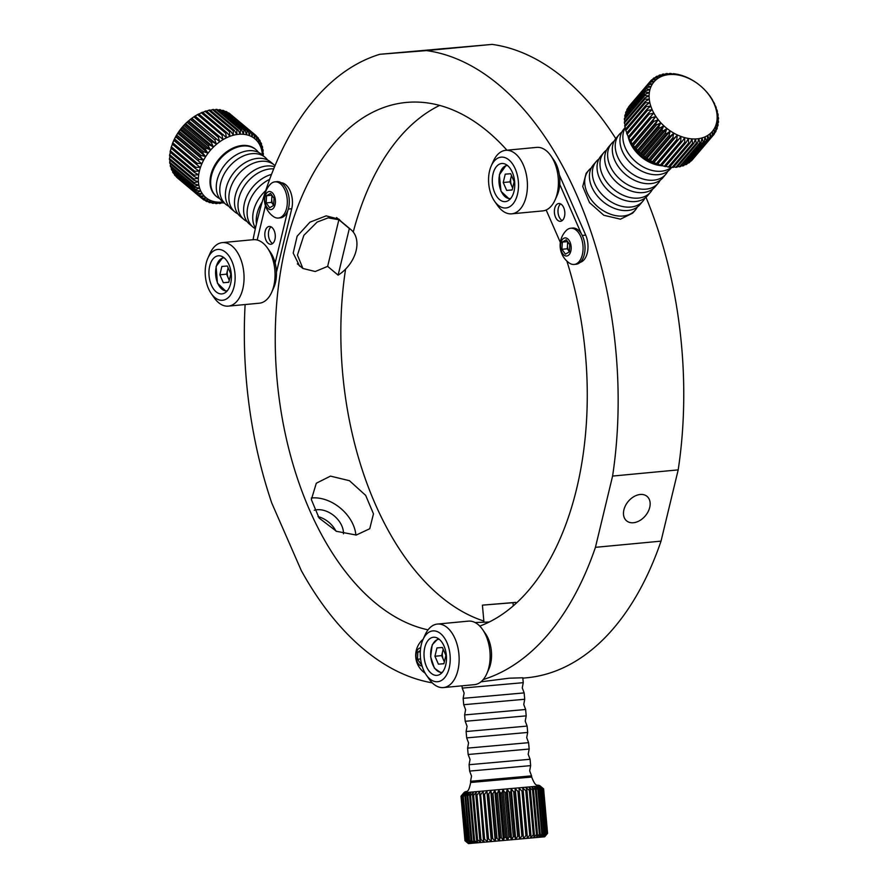 <?xml version="1.0" encoding="UTF-8"?>
<svg xmlns="http://www.w3.org/2000/svg" width="888" height="888" viewBox="0 0 888 888"><rect width="100%" height="100%" fill="white"/><g stroke="black" fill="none" stroke-linecap="round" stroke-linejoin="round"><path stroke-width="1.33" d="M343.467 533.81A21.057 14.896 40.4 0 0 317.027 509.745A21.057 14.896 40.4 0 0 314.241 510.278M335.875 531.035A21.057 14.896 40.4 0 0 318.026 516.638M356.255 535.042L369.741 528.737L373.471 513.83L365.678 495.393L349.461 480.708L330.48 476.112L316.306 483.227L311.355 499.578L319.092 518.026L336.519 531.335L356.255 535.042M355.866 535.076A35.087 24.831 40.4 0 0 311.877 497.957A35.087 24.831 40.4 0 0 311.288 498.024M640.215 494.483A15.951 11.178 -50.1 0 1 647.052 496.381A15.951 11.178 -50.1 0 1 648.085 511.732A15.951 11.178 -50.1 0 1 633.41 522.732A15.951 11.178 -50.1 0 1 626.573 520.834A15.951 11.178 -50.1 0 1 625.54 505.483A15.951 11.178 -50.1 0 1 640.215 494.483M444.5 48.54L425.485 50.283L444.5 48.54M637.262 207.126A30.625 21.678 -139.6 0 1 635.242 210.167L632.744 213.087L620.479 219.181L603.818 215.273L589.51 202.608L582.728 186.536L586.135 173.349M341.014 221.334L338.983 219.214L326.174 215.851L309.945 222.178L297.125 236.23L293.195 253.069L299.656 266.167M480.985 681.795L509.324 678.188L522.81 677.788L523.243 682.672L522.266 687.911L524.153 692.895L463.148 698.334L464.124 693.095L462.237 688.111L523.243 682.672M479.786 626.107A265.734 154.69 -95.4 0 0 566.855 261.05M506.948 150.194A265.734 154.69 -95.4 0 0 407.625 102.331A265.734 154.69 -95.4 0 0 406.282 102.442A265.734 154.69 -95.4 0 0 275.613 357.531A265.734 154.69 -95.4 0 0 428.049 629.847M483.239 679.542A318.37 185.326 -95.4 0 0 595.437 547.33L661.027 541.136L678.188 469.885A318.37 185.326 -95.4 0 0 645.987 197.291M522.832 678.143L526.751 677.777A318.37 185.326 -95.4 0 0 661.027 541.136M245.121 304.54A318.37 185.326 -95.4 0 0 271.784 503.085L301.332 570.64A318.37 185.326 -95.4 0 0 432.267 682.839M595.437 547.33L612.587 476.068A318.37 185.326 -95.4 0 0 426.529 50.594L379.831 54.29A318.37 185.326 -95.4 0 0 253.058 239.704M615.761 138.595A318.37 185.326 -95.4 0 0 492.119 44.4L379.831 54.29M439.649 105.417A265.734 154.69 -95.4 0 0 353.246 232.012M345.576 269.131A265.734 154.69 -95.4 0 0 483.838 621.034M612.587 476.068L678.188 469.885M426.529 50.594L492.119 44.4M483.949 622.177L482.417 605.139L515.75 602.375L512.986 602.708L513.275 605.838M512.986 602.708L482.417 605.139M489.233 622.011L475.08 622.544M463.714 704.706L524.719 699.267L523.754 704.506L525.629 709.49L464.624 714.929L465.601 709.69L463.714 704.706L463.148 698.334M465.201 721.3L526.207 715.861L525.23 721.1L527.117 726.084L466.111 731.523L467.077 726.284L465.201 721.3L464.624 714.929M466.677 737.895L527.683 732.445L526.706 737.684L528.593 742.668L467.588 748.118L468.564 742.879L466.677 737.895L466.111 731.523M468.154 754.489L529.17 749.039L528.194 754.278L530.081 759.262L469.075 764.712L470.041 759.473L468.154 754.489L467.588 748.118M469.641 771.084L530.647 765.634L529.67 770.873L531.557 775.857L470.551 781.307L471.528 776.068L469.641 771.084L469.075 764.712M540.126 785.947C536.996 783.593 536.241 788.722 531.668 777.044L470.662 782.483C468.22 794.793 466.566 789.876 463.902 792.751L540.148 785.958L543.6 788.844L540.326 786.124L543.523 788.877L547.496 833.355L544.832 836.607L547.574 833.333L543.6 788.844M546.398 834.753L544.688 836.796L468.42 843.6L464.968 840.703L460.994 796.225L463.891 792.762M460.994 796.225L465.001 840.714L468.353 843.445L465.245 840.714L468.908 843.434L466.011 840.681L469.907 843.367L467.743 840.559L471.339 843.267L468.931 840.481L469.574 840.425L473.171 843.134L471.062 840.314L475.402 842.956L473.604 840.115L477.999 842.745L476.534 839.882L477.555 839.793L480.93 842.512L479.798 839.604L480.93 839.515L484.16 842.235L483.383 839.304L484.604 839.204L487.656 841.946L487.235 838.982L488.533 838.871L491.364 841.624L491.319 838.627L492.674 838.505L495.26 841.291L495.56 838.261L496.969 838.139L499.289 840.936L499.944 837.872L501.376 837.75L503.396 840.57L504.395 837.484L505.838 837.351L507.536 840.203L508.868 837.084L510.3 836.951L511.677 839.837L513.308 836.685L514.729 836.552L515.75 839.46L517.671 836.285L519.047 836.163L519.713 839.105L521.889 835.897L523.221 835.775L523.532 838.749L525.929 835.519L527.195 835.408L527.139 838.416L529.748 835.164L530.924 835.053L530.513 838.094L533.288 834.831L529.315 790.342L530.391 790.242L534.365 834.731L533.599 837.795L536.507 834.52L532.534 790.043L533.499 789.943L537.473 834.431L536.374 837.528L539.371 834.243L535.397 789.754L536.241 789.676L540.215 834.154L538.794 837.284L541.846 833.987L537.873 789.51L538.594 789.432L542.557 833.921L540.836 837.084L543.911 833.777L539.937 789.299L540.514 789.232L544.477 833.721L542.479 836.907L545.532 833.61L541.558 789.121L545.954 833.555L543.7 836.774L546.686 833.477L542.712 788.988L546.964 833.432L544.488 836.674L547.374 833.377L543.523 788.877M465.245 840.714L461.272 796.225L463.847 792.962L461.027 796.225M461.272 796.225L465.445 840.703M466.011 840.681L462.038 796.192L464.402 792.94L461.471 796.225M462.038 796.192L466.355 840.659M467.243 840.603L463.27 796.114L465.401 792.884L462.382 796.17M463.27 796.114L467.743 840.559M468.931 840.481L464.968 795.992L466.833 792.784L463.769 796.081M464.968 795.992L465.601 795.948L469.574 840.425M471.062 840.314L467.088 795.826L468.664 792.651L465.601 795.948M467.088 795.826L467.865 795.77L471.839 840.259M473.604 840.115L469.63 795.626L470.895 792.473L467.865 795.77M469.63 795.626L470.54 795.559L474.514 840.037M476.534 839.882L472.56 795.393L473.493 792.263L470.54 795.559M472.56 795.393L473.582 795.315L477.555 839.793M479.798 839.604L475.835 795.126L476.423 792.018L473.582 795.315M475.835 795.126L476.956 795.026L480.93 839.515M483.383 839.304L479.653 791.752L476.956 795.026M479.42 794.827L480.63 794.716L484.604 839.204M487.235 838.982L483.15 791.452L480.63 794.716M483.272 794.494L484.559 794.383L488.533 838.871M491.319 838.627L487.346 794.15L486.868 791.141L484.559 794.383M487.346 794.15L488.7 794.027L492.674 838.505M495.56 838.261L491.597 793.772L490.753 790.797L488.7 794.027M491.597 793.772L492.995 793.65L496.969 838.139M499.944 837.872L495.97 793.395L494.783 790.453L492.995 793.65M495.97 793.395L497.402 793.262L501.376 837.75M504.395 837.484L500.421 792.995L498.89 790.087L497.402 793.262M500.421 792.995L501.864 792.873L505.838 837.351M508.868 837.084L504.895 792.596L503.03 789.721L501.864 792.873M504.895 792.596L506.338 792.473L510.3 836.951M513.308 836.685L509.335 792.196L507.17 789.343L506.338 792.473M509.335 792.196L510.755 792.074L514.729 836.552M517.671 836.285L513.697 791.796L511.244 788.977L510.755 792.074M513.697 791.796L515.073 791.674L519.047 836.163M521.889 835.897L517.926 791.419L515.207 788.611L515.073 791.674M517.926 791.419L519.247 791.286L523.221 835.775M525.929 835.519L521.966 791.042L519.025 788.267L519.247 791.286M521.966 791.042L523.221 790.919L527.195 835.408M529.748 835.164L525.774 790.686L522.632 787.922L523.221 790.919M525.774 790.686L526.95 790.575L530.924 835.053M543.911 833.777L544.477 833.721M541.846 833.987L542.557 833.921M539.371 834.243L540.215 834.154M536.507 834.52L537.473 834.431M533.288 834.831L534.365 834.731M529.315 790.342L526.007 787.612L526.95 790.575M532.534 790.043L529.093 787.312L530.391 790.242M535.397 789.754L531.868 787.046L533.499 789.943M537.873 789.51L534.287 786.801L536.241 789.676M539.937 789.299L536.33 786.59L538.594 789.432M541.558 789.121L537.973 786.424L540.514 789.232M542.712 788.988L539.194 786.28L541.98 789.077M543.401 788.899L539.982 786.18L542.99 788.955M486.868 791.141L491.364 841.624M490.753 790.797L495.26 841.291M494.783 790.453L499.289 840.936M498.89 790.087L503.396 840.57M503.03 789.721L507.536 840.203M507.17 789.343L511.677 839.837M511.244 788.977L515.75 839.46M515.207 788.611L519.713 839.105M519.025 788.267L523.532 838.749M450.061 655.133A25.519 14.852 -95.4 0 0 438.672 632.289A25.519 14.852 -95.4 0 0 422.988 639.571A25.519 14.852 -95.4 0 0 420.435 657.486A25.519 14.852 -95.4 0 0 426.34 675.047A25.519 14.852 -95.4 0 0 442.99 679.364A25.519 14.852 -95.4 0 0 450.061 655.133M422.988 639.571L425.086 634.898A31.901 18.57 84.6 0 1 437.418 624.064A31.901 18.57 84.6 0 1 458.93 654.356A31.901 18.57 84.6 0 1 443.412 687.578A31.901 18.57 84.6 0 1 429.27 679.242L426.34 675.047M482.55 629.47L485.481 633.677A25.519 14.852 84.6 0 1 491.375 651.237A25.519 14.852 84.6 0 1 488.833 669.152L486.735 673.826A31.901 18.57 -95.4 0 0 489.921 651.426A31.901 18.57 -95.4 0 0 482.55 629.47A31.901 18.57 -95.4 0 0 468.409 621.134L437.418 624.064M424.142 657.187A19.136 11.144 -95.4 0 0 437.051 675.368A19.136 11.144 -95.4 0 0 446.353 655.433A19.136 11.144 -95.4 0 0 433.455 637.251A19.136 11.144 -95.4 0 0 424.142 657.187M443.412 687.578L474.403 684.659A31.901 18.57 -95.4 0 0 486.735 673.826M434.942 656.254L436.952 647.907L442.424 647.474L445.887 655.388L443.878 663.736L438.406 664.169L434.942 656.254L441.658 655.622L443.19 649.228M443.9 663.658L438.406 664.169M441.658 655.622L444.344 661.782M443.334 649.55A8.17 4.751 -95.4 0 0 442.657 651.448A8.17 4.751 -95.4 0 0 443.389 659.584A8.17 4.751 -95.4 0 0 444.433 661.405M423.065 639.382A18.182 10.589 -95.4 0 0 421.756 640.503A21.379 21.379 0 0 0 424.819 672.96A18.182 10.589 -95.4 0 0 425.152 673.193M420.668 647.851A9.091 5.295 -95.4 0 0 417.038 650.904A9.091 5.295 -95.4 0 0 416.816 660.728A9.091 5.295 -95.4 0 0 422.066 665.978M421.478 663.813L420.979 664.113L417.46 659.251L417.871 652.047L420.379 650.56M420.302 651.814L417.871 652.047M420.59 658.952L417.46 659.251M278.366 218.048L280.331 217.871A18.182 10.589 -95.4 0 0 283.061 216.961A18.182 10.589 -95.4 0 0 288.833 196.359A18.182 10.589 -95.4 0 0 276.912 181.663L274.947 181.851A18.182 10.589 -95.4 0 0 272.216 182.762A18.182 10.589 -95.4 0 0 270.463 184.16A21.379 21.379 0 0 0 273.526 216.617A18.182 10.589 -95.4 0 0 278.366 218.048A18.182 10.589 -95.4 0 0 281.096 217.138A18.182 10.589 -95.4 0 0 286.369 194.195A18.182 10.589 -95.4 0 0 274.947 181.851M265.246 203.452A9.091 5.295 -95.4 0 0 272.316 209.168A9.091 5.295 -95.4 0 0 274.958 197.691A9.091 5.295 -95.4 0 0 267.876 191.975A9.091 5.295 -95.4 0 0 265.246 203.452M266.578 195.704L270.507 193.373L274.037 198.235L273.626 205.439L269.686 207.77L266.167 202.897L266.578 195.704L271.839 195.205M273.637 205.283L271.539 202.397L266.167 202.897M271.539 202.397L271.939 195.338M272.372 195.948A6.383 3.719 -95.4 0 0 271.739 198.79A6.383 3.719 -95.4 0 0 273.304 204.828A6.383 3.719 -95.4 0 0 273.637 205.25M569.386 251.681L567.288 248.784L567.488 245.188A6.383 3.719 -95.4 0 0 569.053 251.215A6.383 3.719 -95.4 0 0 569.386 251.637M574.114 264.446L576.079 264.258A18.182 10.589 -95.4 0 0 584.992 249.761A18.182 10.589 -95.4 0 0 572.66 228.049L570.695 228.238A18.182 10.589 -95.4 0 0 566.211 230.547A21.379 21.379 0 0 0 569.275 263.014A18.182 10.589 -95.4 0 0 571.395 264.102A18.182 10.589 -95.4 0 0 574.114 264.446A18.182 10.589 -95.4 0 0 583.039 249.95A18.182 10.589 -95.4 0 0 573.415 228.571A18.182 10.589 -95.4 0 0 570.695 228.238M566.355 238.073A9.091 5.295 -95.4 0 0 560.528 245.155A9.091 5.295 -95.4 0 0 565.345 255.844A9.091 5.295 -95.4 0 0 571.162 248.762A9.091 5.295 -95.4 0 0 566.355 238.073M569.785 244.622L569.375 251.826L565.434 254.157L561.915 249.295L562.326 242.091L566.255 239.76L569.785 244.622M567.288 248.784L561.915 249.295M568.12 242.335A6.383 3.719 -95.4 0 0 567.488 245.188L567.687 241.736M567.587 241.592L562.326 242.091M228.105 267.776L227.572 269.996A8.17 4.751 -95.4 0 0 228.305 278.122A8.17 4.751 -95.4 0 0 229.348 279.953M227.339 266.012L230.802 273.937L228.793 282.284L223.321 282.717L219.858 274.803L221.867 266.456L227.339 266.012M228.815 282.195L223.321 282.717M229.259 280.319L226.573 274.17L219.858 274.803M228.249 268.098A8.17 4.751 -95.4 0 0 227.572 269.996L226.573 274.17M511.621 175.802A8.17 4.751 -95.4 0 0 510.944 177.7A8.17 4.751 -95.4 0 0 511.677 185.836L512.631 188.034M512.165 189.988L506.693 190.421L503.23 182.506L505.239 174.159L510.711 173.726L514.174 181.64L512.165 189.988M512.187 189.91L506.693 190.421M503.23 182.506L509.945 181.874L511.677 185.836A8.17 4.751 -95.4 0 0 512.72 187.657M509.945 181.874L511.477 175.48M214.718 297.458A25.519 14.852 -95.4 0 0 234.121 286.546A25.519 14.852 -95.4 0 0 225.608 252.259A25.519 14.852 -95.4 0 0 207.903 258.119A25.519 14.852 -95.4 0 0 211.244 293.595A25.519 14.852 -95.4 0 0 214.718 297.458M207.903 258.119L210.001 253.446A31.901 18.57 84.6 0 1 222.333 242.613A31.901 18.57 84.6 0 1 232.134 246.12A31.901 18.57 84.6 0 1 243.956 281.041A31.901 18.57 84.6 0 1 228.327 306.127A31.901 18.57 84.6 0 1 218.526 302.619A31.901 18.57 84.6 0 1 214.186 297.791L211.244 293.595M267.466 248.018L270.396 252.214A25.519 14.852 84.6 0 1 273.748 287.701L271.65 292.363A31.901 18.57 -95.4 0 0 267.466 248.018A31.901 18.57 -95.4 0 0 263.114 243.19A31.901 18.57 -95.4 0 0 253.324 239.682L222.333 242.613M228.327 306.127L259.318 303.208A31.901 18.57 -95.4 0 0 271.65 292.363M224.242 257.909A19.136 11.144 -95.4 0 0 218.37 255.8A19.136 11.144 -95.4 0 0 208.991 270.851A19.136 11.144 -95.4 0 0 216.084 291.808A19.136 11.144 -95.4 0 0 221.967 293.906A19.136 11.144 -95.4 0 0 231.335 278.854A19.136 11.144 -95.4 0 0 224.242 257.909M494.161 161.139A25.519 14.852 -95.4 0 0 491.275 165.823A25.519 14.852 -95.4 0 0 494.616 201.299A25.519 14.852 -95.4 0 0 512.909 203.985A25.519 14.852 -95.4 0 0 515.229 168.831A25.519 14.852 -95.4 0 0 494.161 161.139M491.275 165.823L493.373 161.15A31.901 18.57 84.6 0 1 496.991 155.289A31.901 18.57 84.6 0 1 505.705 150.316A31.901 18.57 84.6 0 1 525.818 172.294A31.901 18.57 84.6 0 1 520.412 208.858A31.901 18.57 84.6 0 1 511.699 213.83A31.901 18.57 84.6 0 1 497.558 205.494L494.616 201.299M511.699 213.83L542.69 210.911A31.901 18.57 -95.4 0 0 551.404 205.927A31.901 18.57 -95.4 0 0 555.022 200.078A31.901 18.57 -95.4 0 0 550.838 155.722A31.901 18.57 -95.4 0 0 536.696 147.386L505.705 150.316M510.567 198.635A19.136 11.144 -95.4 0 0 513.808 176.701A19.136 11.144 -95.4 0 0 501.731 163.503A19.136 11.144 -95.4 0 0 496.503 166.489A19.136 11.144 -95.4 0 0 493.262 188.423A19.136 11.144 -95.4 0 0 505.339 201.62A19.136 11.144 -95.4 0 0 510.567 198.635M550.838 155.722L553.768 159.918A25.519 14.852 84.6 0 1 557.12 195.404L555.022 200.078M265.745 190.587A30.625 21.456 129.9 0 0 252.769 219.036A30.625 21.456 129.9 0 0 255.467 228.116M271.506 174.414A30.625 21.456 129.9 0 0 243.656 211.4A30.625 21.456 129.9 0 0 249.584 224.231L253.08 227.162A30.625 21.456 129.9 0 0 255.333 228.727M274.559 166.778A30.625 21.456 129.9 0 0 266.666 166.001A30.625 21.456 129.9 0 0 266.123 166.056A30.625 21.456 129.9 0 0 234.543 203.763A30.625 21.456 129.9 0 0 240.47 216.605L243.967 219.536A30.625 21.456 129.9 0 0 247.064 221.534M275.014 165.69A30.625 21.456 129.9 0 0 274.181 164.946L270.685 162.016A30.625 21.456 129.9 0 0 257.553 158.375A30.625 21.456 129.9 0 0 257.009 158.43A30.625 21.456 129.9 0 0 225.43 196.137A30.625 21.456 129.9 0 0 231.357 208.969L234.854 211.899A30.625 21.456 129.9 0 0 237.951 213.908M267.588 160.007A30.625 21.456 129.9 0 0 265.068 157.309L261.572 154.379A30.625 21.456 129.9 0 0 248.44 150.738A30.625 21.456 129.9 0 0 247.896 150.793A30.625 21.456 129.9 0 0 216.317 188.5A30.625 21.456 129.9 0 0 222.244 201.332L225.741 204.262A30.625 21.456 129.9 0 0 228.838 206.271M262.382 155.056A38.284 26.818 129.9 0 0 238.539 134.299A38.284 26.818 129.9 0 0 199.389 171.118A38.284 26.818 129.9 0 0 222.211 202.098A38.284 26.818 129.9 0 0 223.055 202.009M258.475 152.37A30.625 21.456 129.9 0 0 255.955 149.672A30.625 21.456 129.9 0 0 242.824 146.032A30.625 21.456 129.9 0 0 214.652 167.155A30.625 21.456 129.9 0 0 216.628 196.637A30.625 21.456 129.9 0 0 219.725 198.635M212.454 109.613A41.47 29.06 129.9 0 1 213.042 109.546A41.47 29.06 129.9 0 1 213.631 109.502L238.062 129.959A41.47 29.06 129.9 0 0 237.473 130.014A41.47 29.06 129.9 0 0 236.885 130.07L212.454 109.613L210.489 110.434M234.388 130.447A41.47 29.06 129.9 0 0 233.189 130.703L208.758 110.234A41.47 29.06 129.9 0 1 209.957 109.99L234.388 130.447L236.785 134.266L236.885 130.07M230.658 131.369A41.47 29.06 129.9 0 0 229.437 131.746L205.006 111.289A41.47 29.06 129.9 0 1 206.227 110.9L230.658 131.369L233.333 134.987L233.189 130.703M226.895 132.689A41.47 29.06 129.9 0 0 225.685 133.211L201.254 112.743A41.47 29.06 129.9 0 1 202.464 112.232L226.895 132.689L229.848 136.086L229.437 131.746M223.154 134.421A41.47 29.06 129.9 0 0 221.967 135.065L197.536 114.596A41.47 29.06 129.9 0 1 198.723 113.953L226.373 137.562L225.685 133.211M197.536 114.596L195.049 116.062L222.944 139.405L221.967 135.065M219.48 136.53A41.47 29.06 129.9 0 0 218.315 137.285L193.884 116.828L191.486 118.526A41.47 29.06 129.9 0 0 190.365 119.392L188.067 121.312A41.47 29.06 129.9 0 0 187.39 121.922A41.47 29.06 129.9 0 0 187.002 122.278L184.837 124.387A41.47 29.06 129.9 0 0 183.838 125.441L181.84 127.728A41.47 29.06 129.9 0 0 180.919 128.849L179.099 131.28A41.47 29.06 129.9 0 0 178.277 132.467L177.6 133.478A38.284 26.818 129.9 0 0 177.567 133.522M191.486 118.526L219.591 141.581L218.315 137.285M215.917 138.983A41.47 29.06 129.9 0 0 214.796 139.849L190.365 119.392M188.067 121.312L212.498 141.769L216.372 144.067L214.796 139.849M212.498 141.769A41.47 29.06 129.9 0 0 211.433 142.735L187.002 122.278M184.837 124.387L209.268 144.855L213.32 146.831L211.433 142.735M209.268 144.855A41.47 29.06 129.9 0 0 208.269 145.91L183.838 125.441M181.84 127.728L206.271 148.185L210.456 149.85L208.269 145.91M206.271 148.185A41.47 29.06 129.9 0 0 205.35 149.317L180.919 128.849M179.099 131.28L203.53 151.737L207.825 153.08L205.35 149.317M203.53 151.737A41.47 29.06 129.9 0 0 202.708 152.925L178.277 132.467M205.472 156.488L177.744 133.256L176.657 135.009L201.088 155.467L205.472 156.488L202.708 152.925M201.088 155.467A41.47 29.06 129.9 0 0 200.355 156.71L175.924 136.241L174.525 138.872A41.47 29.06 129.9 0 0 173.915 140.138L172.749 142.813A41.47 29.06 129.9 0 0 172.261 144.1L196.692 164.569A41.47 29.06 129.9 0 1 197.18 163.281L201.643 163.669L173.915 140.138M174.525 138.872L198.956 159.329L203.396 160.029L200.355 156.71M198.956 159.329A41.47 29.06 129.9 0 0 198.346 160.595M172.494 144.133L171.351 146.809L195.782 167.266L200.222 167.355L196.692 164.569M195.782 167.266A41.47 29.06 129.9 0 0 195.404 168.554L170.973 148.096A41.47 29.06 129.9 0 1 171.351 146.809M171.417 147.83L170.329 150.782L194.761 171.251L199.145 171.051L195.404 168.554M194.761 171.251A41.47 29.06 129.9 0 0 194.516 172.527L170.085 152.059A41.47 29.06 129.9 0 1 170.329 150.782M170.718 151.493L169.708 154.712L194.139 175.18L198.446 174.725L194.516 172.527M194.139 175.18A41.47 29.06 129.9 0 0 194.017 176.423L169.586 155.966A41.47 29.06 129.9 0 1 169.708 154.712M170.052 156.355L169.486 158.541L193.917 179.01L198.113 178.31L194.017 176.423M193.917 179.01A41.47 29.06 129.9 0 0 193.928 180.22L169.497 159.751A41.47 29.06 129.9 0 1 169.486 158.541M170.074 160.24L169.675 162.227L194.106 182.695L198.157 181.774L193.928 180.22M194.106 182.695A41.47 29.06 129.9 0 0 194.25 183.849L169.819 163.381A41.47 29.06 129.9 0 1 169.675 162.227M170.529 163.98L170.263 165.734L194.694 186.191L198.579 185.081L194.25 183.849M194.694 186.191A41.47 29.06 129.9 0 0 194.972 187.279L170.54 166.811A41.47 29.06 129.9 0 1 170.263 165.734M171.395 167.532L171.251 168.998L195.682 189.466L199.378 188.189L194.972 187.279M195.682 189.466A41.47 29.06 129.9 0 0 196.093 190.465L171.662 170.008A41.47 29.06 129.9 0 1 171.251 168.998M172.672 170.862L172.627 172.006L197.058 192.474L200.533 191.064L196.093 190.465M197.058 192.474A41.47 29.06 129.9 0 0 197.591 193.373L173.16 172.916A41.47 29.06 129.9 0 1 172.627 172.006M174.359 173.926L174.381 174.714L198.812 195.171L202.042 193.673L197.591 193.373M198.812 195.171A41.47 29.06 129.9 0 0 199.456 195.971L175.014 175.513A41.47 29.06 129.9 0 1 174.381 174.714M176.446 176.712L200.91 197.536L203.874 195.982L199.456 195.971M200.91 197.536A41.47 29.06 129.9 0 0 201.654 198.235L177.223 177.767A41.47 29.06 129.9 0 1 176.479 177.078M201.743 198.224L203.33 199.545L206.027 197.957L201.654 198.235M203.33 199.545A41.47 29.06 129.9 0 0 204.173 200.122L208.458 199.578L206.049 201.176A41.47 29.06 129.9 0 0 206.982 201.609L211.144 200.843L209.024 202.397A41.47 29.06 129.9 0 0 210.045 202.697L214.052 201.72L212.243 203.197A41.47 29.06 129.9 0 0 213.32 203.363L217.149 202.198L215.651 203.574A41.47 29.06 129.9 0 0 216.783 203.596L220.413 202.286L219.203 203.507A41.47 29.06 129.9 0 0 219.791 203.463A41.47 29.06 129.9 0 0 220.379 203.396L223.776 201.965L222.866 203.019A41.47 29.06 129.9 0 0 223.987 202.797M187.39 121.922L186.935 122.333A38.284 26.818 129.9 0 0 177.6 133.478M176.657 135.009A41.47 29.06 129.9 0 0 175.924 136.241M195.049 116.062A41.47 29.06 129.9 0 0 193.884 116.828M201.254 112.743L198.646 114.341M205.006 111.289L202.12 112.865M208.758 110.234L206.649 111.255M262.238 201.842A30.625 21.456 129.9 0 0 256.454 223.809M269.652 179.354A30.625 21.456 129.9 0 0 248.906 202.786A30.625 21.456 129.9 0 0 253.08 227.162M273.693 168.887A30.625 21.456 129.9 0 0 270.163 168.931A30.625 21.456 129.9 0 0 241.991 190.054A30.625 21.456 129.9 0 0 243.967 219.536M274.181 164.946A30.625 21.456 129.9 0 0 261.05 161.305A30.625 21.456 129.9 0 0 232.878 182.417A30.625 21.456 129.9 0 0 234.854 211.899M265.068 157.309A30.625 21.456 129.9 0 0 251.937 153.668A30.625 21.456 129.9 0 0 223.765 174.792A30.625 21.456 129.9 0 0 225.741 204.262M172.749 142.813L197.18 163.281M216.05 109.413A41.47 29.06 129.9 0 1 217.183 109.446L241.614 129.903A41.47 29.06 129.9 0 0 240.482 129.87L216.05 109.413L214.286 110.045M219.503 109.646A41.47 29.06 129.9 0 1 220.59 109.812L245.021 130.281A41.47 29.06 129.9 0 0 243.945 130.114L219.503 109.646L217.982 110.112M222.788 110.312A41.47 29.06 129.9 0 1 223.798 110.623L248.229 131.08A41.47 29.06 129.9 0 0 247.219 130.769L222.788 110.312L221.545 110.612M225.852 111.4A41.47 29.06 129.9 0 1 226.784 111.833L251.215 132.301A41.47 29.06 129.9 0 0 250.283 131.857L225.852 111.4L224.93 111.566M228.66 112.898A41.47 29.06 129.9 0 1 229.504 113.464L253.935 133.922A41.47 29.06 129.9 0 0 253.091 133.355L228.127 112.954M263.048 155.622L263.348 154.468A41.47 29.06 129.9 0 0 263.325 153.258L262.404 154.457L263.159 150.782A41.47 29.06 129.9 0 0 263.014 149.628L261.982 151.149L262.571 147.275A41.47 29.06 129.9 0 0 262.293 146.198L261.183 148.041L261.572 144.011A41.47 29.06 129.9 0 0 261.172 143.001L260.029 145.166L260.195 141.003A41.47 29.06 129.9 0 0 259.673 140.093L258.519 142.557L258.452 138.306A41.47 29.06 129.9 0 0 257.809 137.496L256.688 140.26L256.355 135.931A41.47 29.06 129.9 0 0 255.611 135.242L231.08 114.785M257.809 137.496L256.388 136.297M259.673 140.093L258.464 139.083M261.172 143.001L260.151 142.158M262.293 146.198L261.438 145.477M263.014 149.628L262.304 149.029M263.325 153.258L262.748 152.769M218.548 202.964L219.203 203.507M214.852 202.908L215.651 203.574M211.288 202.397L212.243 203.197M207.903 201.443L209.024 202.397M204.706 200.055L206.049 201.176M253.935 133.922L254.534 138.284L255.611 135.242M251.215 132.301L252.103 136.652L253.091 133.355M248.229 131.08L249.417 135.387L250.283 131.857M245.021 130.281L246.509 134.51L247.219 130.769M241.614 129.903L243.412 134.032L243.945 130.114M238.062 129.959L240.149 133.955L240.482 129.87M222.944 139.405L195.216 116.184M219.591 141.581L191.864 118.348M216.372 144.067L188.644 120.835M213.32 146.831L185.592 123.61M210.456 149.85L182.728 126.618M207.825 153.08L180.098 129.848M203.396 160.029L175.669 136.808M201.643 163.669L173.915 140.437M635.242 210.167A30.625 21.678 -139.6 0 1 623.165 216.017A30.625 21.678 -139.6 0 1 591.586 200.166A30.625 21.678 -139.6 0 1 588.611 170.441A30.625 21.678 -139.6 0 1 591.286 167.965M644.888 198.157A30.625 21.678 -139.6 0 1 642.868 201.199A30.625 21.678 -139.6 0 1 630.802 207.059A30.625 21.678 -139.6 0 1 599.222 191.209A30.625 21.678 -139.6 0 1 596.248 161.483A30.625 21.678 -139.6 0 1 598.923 159.008M652.525 189.2A30.625 21.678 -139.6 0 1 650.504 192.241A30.625 21.678 -139.6 0 1 638.428 198.091A30.625 21.678 -139.6 0 1 606.848 182.251A30.625 21.678 -139.6 0 1 603.873 152.525A30.625 21.678 -139.6 0 1 606.56 150.05M660.161 180.242A30.625 21.678 -139.6 0 1 658.13 183.283A30.625 21.678 -139.6 0 1 646.064 189.133A30.625 21.678 -139.6 0 1 614.485 173.282A30.625 21.678 -139.6 0 1 611.51 143.567A30.625 21.678 -139.6 0 1 614.185 141.081M667.787 171.284A30.625 21.678 -139.6 0 1 665.767 174.326A30.625 21.678 -139.6 0 1 653.701 180.175A30.625 21.678 -139.6 0 1 622.111 164.324A30.625 21.678 -139.6 0 1 619.136 134.599A30.625 21.678 -139.6 0 1 621.822 132.123M671.517 167.222A30.625 21.678 -139.6 0 1 661.327 171.218A30.625 21.678 -139.6 0 1 630.835 156.732A30.625 21.678 -139.6 0 1 625.307 127.683M662.981 165.79A30.625 21.678 -139.6 0 1 627.971 135.809M693.306 158.663L713.797 134.632L712.209 131.879L712.387 136.264L691.919 160.284A41.47 29.348 -139.6 0 1 691.186 161.006L711.654 136.985L710.111 133.955L710 138.384L689.543 162.404A41.47 29.348 -139.6 0 1 688.7 163.015L709.157 138.994L707.692 135.709L707.281 140.16L686.824 164.18A41.47 29.348 -139.6 0 1 685.88 164.668L706.337 140.648L704.983 137.129L704.273 141.558L683.804 165.579A41.47 29.348 -139.6 0 1 682.772 165.956L703.24 141.925L702.02 138.195L700.987 142.568L680.53 166.589A41.47 29.348 -139.6 0 1 679.42 166.833L699.877 142.813L698.834 138.883L697.48 143.179L677.022 167.199A41.47 29.348 -139.6 0 1 676.434 167.266A41.47 29.348 -139.6 0 1 675.846 167.31L696.303 143.29L695.459 139.205L693.783 143.39A41.47 29.348 -139.6 0 1 692.562 143.368L691.952 139.15L689.954 143.179A41.47 29.348 -139.6 0 1 688.688 143.035L688.322 138.706L686.024 142.568A41.47 29.348 -139.6 0 1 684.737 142.291L684.648 137.884L682.04 141.558A41.47 29.348 -139.6 0 1 680.741 141.148L680.941 136.708L678.055 140.16A41.47 29.348 -139.6 0 1 676.767 139.627L677.267 135.176L674.103 138.384A41.47 29.348 -139.6 0 1 672.849 137.729L673.659 133.322L670.251 136.253A41.47 29.348 -139.6 0 1 669.03 135.498L670.163 131.147L666.522 133.811A41.47 29.348 -139.6 0 1 665.356 132.945L666.81 128.682L662.981 131.058A41.47 29.348 -139.6 0 1 661.882 130.114L663.658 125.974L659.651 128.05A41.47 29.348 -139.6 0 1 658.63 127.017L660.728 123.032L656.587 124.797A41.47 29.348 -139.6 0 1 655.655 123.71L658.052 119.902L653.812 121.367A41.47 29.348 -139.6 0 1 652.98 120.224L655.677 116.617L651.37 117.782A41.47 29.348 -139.6 0 1 650.649 116.594L653.624 113.22L649.272 114.075A41.47 29.348 -139.6 0 1 648.673 112.865L651.914 109.746L647.563 110.312A41.47 29.348 -139.6 0 1 647.097 109.091L650.571 106.238L646.253 106.527A41.47 29.348 -139.6 0 1 645.909 105.306L649.605 102.731L645.354 102.764A41.47 29.348 -139.6 0 1 645.154 101.565L649.039 99.278L644.877 99.068A41.47 29.348 -139.6 0 1 644.821 97.902L648.862 95.915L644.843 95.482A41.47 29.348 -139.6 0 1 644.921 94.35L649.095 92.674L645.232 92.052A41.47 29.348 -139.6 0 1 645.454 90.976L649.716 89.61L646.053 88.8A41.47 29.348 -139.6 0 1 646.409 87.801L650.738 86.735L647.285 85.792A41.47 29.348 -139.6 0 1 647.774 84.871L652.136 84.094L648.928 83.039A41.47 29.348 -139.6 0 1 649.539 82.218L653.89 81.729L650.948 80.597A41.47 29.348 -139.6 0 1 651.681 79.865L655.988 79.654L653.335 78.466A41.47 29.348 -139.6 0 1 654.179 77.855L658.408 77.9L656.054 76.69A41.47 29.348 -139.6 0 1 656.998 76.202L661.116 76.479L659.063 75.291A41.47 29.348 -139.6 0 1 660.106 74.925L664.08 75.413L662.348 74.281A41.47 29.348 -139.6 0 1 663.458 74.037L667.265 74.725L665.856 73.671A41.47 29.348 -139.6 0 1 666.444 73.604A41.47 29.348 -139.6 0 1 667.032 73.56L670.64 74.403L669.552 73.46L669.064 74.037M673.814 166.844L675.846 167.31M693.783 143.39L673.326 167.41A41.47 29.348 -139.6 0 1 672.094 167.388L692.562 143.368M669.885 166.744L672.094 167.388M689.954 143.179L669.485 167.199A41.47 29.348 -139.6 0 1 668.231 167.055L688.688 143.035M665.101 165.967L668.231 167.055M686.024 142.568L665.556 166.589A41.47 29.348 -139.6 0 1 664.28 166.311L684.737 142.291M661.416 165.146L664.28 166.311M682.04 141.558L661.571 165.579A41.47 29.348 -139.6 0 1 660.284 165.168L680.741 141.148M657.719 163.969L660.284 165.168M678.055 140.16L657.586 164.18A41.47 29.348 -139.6 0 1 656.31 163.647L676.767 139.627M674.103 138.384L653.646 162.404L656.31 163.647M653.646 162.404A41.47 29.348 -139.6 0 1 652.38 161.749L672.849 137.729M670.251 136.253L649.783 160.284L652.38 161.749M649.783 160.284A41.47 29.348 -139.6 0 1 648.562 159.518L669.03 135.498M666.522 133.811L646.064 157.831L648.562 159.518M646.064 157.831A41.47 29.348 -139.6 0 1 644.899 156.965L665.356 132.945M662.981 131.058L642.524 155.078L644.899 156.965M642.524 155.078A41.47 29.348 -139.6 0 1 641.414 154.135L661.882 130.114M659.651 128.05L639.194 152.07L641.414 154.135M639.194 152.07A41.47 29.348 -139.6 0 1 638.172 151.038L658.63 127.017M656.587 124.797L636.13 148.818L638.172 151.038M636.13 148.818A41.47 29.348 -139.6 0 1 635.198 147.73L655.655 123.71M653.812 121.367L633.355 145.388L635.198 147.73M633.355 145.388A41.47 29.348 -139.6 0 1 632.522 144.244L652.98 120.224M651.37 117.782L630.902 141.803L632.522 144.244M630.902 141.803A41.47 29.348 -139.6 0 1 630.191 140.615L650.649 116.594M649.272 114.075L628.815 138.106L630.402 140.482M628.815 138.106A41.47 29.348 -139.6 0 1 628.216 136.885L648.673 112.865M647.563 110.312L627.106 134.332L628.693 137.007M627.106 134.332A41.47 29.348 -139.6 0 1 626.628 133.111L647.097 109.091M646.253 106.527L625.785 130.547L627.35 133.5M625.785 130.547A41.47 29.348 -139.6 0 1 625.452 129.326L645.909 105.306M645.354 102.764L624.897 126.784L625.851 128.86M624.897 126.784A41.47 29.348 -139.6 0 1 624.697 125.585L645.154 101.565M644.877 99.068L624.419 123.088L625.185 124.997M624.419 123.088A41.47 29.348 -139.6 0 1 624.364 121.922L644.821 97.902M644.843 95.482L624.375 119.503L624.963 121.212M624.375 119.503A41.47 29.348 -139.6 0 1 624.464 118.37L644.921 94.35M645.232 92.052L624.775 116.073L625.185 117.527M624.775 116.073A41.47 29.348 -139.6 0 1 624.986 114.996L645.454 90.976M646.053 88.8L625.596 112.82L625.851 113.986M625.596 112.82A41.47 29.348 -139.6 0 1 625.951 111.821L646.409 87.801M647.285 85.792L626.828 109.812L626.961 110.634M626.828 109.812A41.47 29.348 -139.6 0 1 627.317 108.891L647.774 84.871M648.928 83.039L628.515 107.492M628.471 107.06A41.47 29.348 -139.6 0 1 629.081 106.238L649.539 82.218M697.18 138.85A38.284 27.095 -139.6 0 1 652.136 109.635A38.284 27.095 -139.6 0 1 669.075 74.57A38.284 27.095 -139.6 0 1 714.119 103.785A38.284 27.095 -139.6 0 1 697.18 138.85M697.48 143.179A41.47 29.348 -139.6 0 1 696.891 143.246A41.47 29.348 -139.6 0 1 696.303 143.29M642.868 201.199L639.937 204.64A30.625 21.678 -139.6 0 1 627.872 210.5A30.625 21.678 -139.6 0 1 626.595 210.578A30.625 21.678 -139.6 0 1 589.577 179.054A30.625 21.678 -139.6 0 1 593.317 164.924L596.248 161.483M650.504 192.241L647.574 195.682A30.625 21.678 -139.6 0 1 635.497 201.532A30.625 21.678 -139.6 0 1 634.221 201.62A30.625 21.678 -139.6 0 1 597.202 170.085A30.625 21.678 -139.6 0 1 600.943 155.966L603.873 152.525M658.13 183.283L655.2 186.724A30.625 21.678 -139.6 0 1 643.134 192.574A30.625 21.678 -139.6 0 1 641.858 192.663A30.625 21.678 -139.6 0 1 604.839 161.128A30.625 21.678 -139.6 0 1 608.58 147.008L611.51 143.567M665.767 174.326L662.837 177.767A30.625 21.678 -139.6 0 1 650.771 183.616A30.625 21.678 -139.6 0 1 649.483 183.705A30.625 21.678 -139.6 0 1 612.465 152.17A30.625 21.678 -139.6 0 1 616.205 138.04L619.136 134.599M671.761 167.288L670.473 168.798A30.625 21.678 -139.6 0 1 658.397 174.659A30.625 21.678 -139.6 0 1 657.12 174.736A30.625 21.678 -139.6 0 1 620.101 143.212A30.625 21.678 -139.6 0 1 623.842 129.082L625.208 127.484M700.987 142.568A41.47 29.348 -139.6 0 1 699.877 142.813M704.273 141.558A41.47 29.348 -139.6 0 1 703.24 141.925M707.281 140.16A41.47 29.348 -139.6 0 1 706.337 140.648M710 138.384A41.47 29.348 -139.6 0 1 709.157 138.994M712.387 136.264A41.47 29.348 -139.6 0 1 711.654 136.985M714.363 133.389L715.562 131.979L713.963 129.515L714.407 133.811A41.47 29.348 -139.6 0 1 713.797 134.632M715.917 130.236L716.927 129.049L715.362 126.873L716.05 131.058A41.47 29.348 -139.6 0 1 715.562 131.979M717.027 126.884L717.881 125.874L716.383 124.009L717.282 128.05A41.47 29.348 -139.6 0 1 716.927 129.049M717.693 123.343L718.414 122.5L717.005 120.935L718.103 124.808A41.47 29.348 -139.6 0 1 717.881 125.874M717.915 119.669L718.514 118.959L717.238 117.693L718.492 121.367A41.47 29.348 -139.6 0 1 718.414 122.5M717.693 115.873L718.181 115.296L717.06 114.33L718.459 117.782A41.47 29.348 -139.6 0 1 718.514 118.959M717.027 112.01L717.426 111.544L716.494 110.878L717.981 114.086A41.47 29.348 -139.6 0 1 718.181 115.296M715.928 108.125L717.082 110.323A41.47 29.348 -139.6 0 1 717.426 111.544M714.418 104.262L715.772 106.538A41.47 29.348 -139.6 0 1 716.239 107.759M712.52 100.466L714.063 102.775A41.47 29.348 -139.6 0 1 714.662 103.985M669.552 73.46A41.47 29.348 -139.6 0 1 670.773 73.482L674.147 74.47L673.382 73.671A41.47 29.348 -139.6 0 1 674.647 73.826L677.322 74.281A41.47 29.348 -139.6 0 1 678.599 74.57L681.296 75.291A41.47 29.348 -139.6 0 1 682.595 75.702L685.292 76.701A41.47 29.348 -139.6 0 1 686.568 77.234L689.232 78.466A41.47 29.348 -139.6 0 1 690.487 79.121L693.084 80.597A41.47 29.348 -139.6 0 1 694.305 81.352L696.814 83.05A41.47 29.348 -139.6 0 1 697.979 83.905L700.355 85.792A41.47 29.348 -139.6 0 1 701.453 86.747L703.685 88.811A41.47 29.348 -139.6 0 1 704.706 89.832L706.748 92.052A41.47 29.348 -139.6 0 1 707.681 93.14L709.523 95.493A41.47 29.348 -139.6 0 1 710.356 96.637L711.976 99.079A41.47 29.348 -139.6 0 1 712.687 100.266M665.856 73.671L665.267 74.359M662.348 74.281L661.638 75.114M659.063 75.291L658.23 76.279M656.054 76.69L655.055 77.867M653.335 78.466L652.169 79.842M650.948 80.597L649.572 82.218M687.823 163.015L688.7 163.015M684.648 164.591L685.88 164.668M681.229 165.767L682.772 165.956M677.611 166.511L679.42 166.833M654.045 162.437L677.267 135.176M650.438 160.584L673.659 133.322M646.93 158.408L670.163 131.147M643.589 155.944L666.81 128.682M640.426 153.236L663.658 125.974M637.506 150.294L660.728 123.032M634.831 147.164L658.052 119.902M632.456 143.878L655.677 116.617M327.65 266.378L315.24 271.517L302.908 268.476L297.447 255.1L303.851 235.353L317.116 222.089L328.16 217.849L338.872 219.736L349.339 228.505A30.303 21.234 -50.1 0 1 351.049 229.737A30.303 21.234 -50.1 0 1 338.117 275.147L327.65 266.378L338.872 219.736M338.117 275.147L349.339 228.505M265.168 231.269A8.936 5.195 84.6 0 1 269.208 226.462A8.936 5.195 84.6 0 1 274.126 230.525A8.936 5.195 84.6 0 1 274.936 239.449A8.936 5.195 84.6 0 1 270.896 244.256A8.936 5.195 84.6 0 1 265.978 240.193A8.936 5.195 84.6 0 1 265.168 231.269M272.649 243.523A8.936 5.195 84.6 0 1 268.775 230.924A8.936 5.195 84.6 0 1 271.073 226.862M281.23 182.75A17.86 10.401 84.6 0 1 291.741 208.736L276.446 272.261M287.668 210.956L275.136 263.003M257.187 240.004L265.445 205.727M563.702 207.603A8.936 5.195 84.6 0 1 560.45 221.301A8.936 5.195 84.6 0 1 555.522 217.216A8.936 5.195 84.6 0 1 558.774 203.519A8.936 5.195 84.6 0 1 563.702 207.603M562.204 220.568A8.936 5.195 84.6 0 1 559.129 216.872A8.936 5.195 84.6 0 1 560.628 203.907M559.351 174.881L585.703 235.131A17.86 10.401 84.6 0 1 580.13 262.36M560.35 242.424L546.164 209.99M559.729 184.349L581.307 233.699M439.238 639.282A16.583 9.657 -95.4 0 0 438.938 639.305A16.583 9.657 -95.4 0 0 430.791 656.587A16.583 9.657 -95.4 0 0 441.891 672.349A16.583 9.657 -95.4 0 0 442.357 672.294M224.153 257.831A16.583 9.657 -95.4 0 0 216.25 266.766A16.583 9.657 -95.4 0 0 217.882 283.627A16.583 9.657 -95.4 0 0 227.273 290.831M507.525 165.534A16.583 9.657 -95.4 0 0 499.678 174.248A16.583 9.657 -95.4 0 0 501.098 190.998A16.583 9.657 -95.4 0 0 510.644 198.535M255.633 149.406A30.625 21.456 129.9 0 0 255.311 149.129A30.625 21.456 129.9 0 0 242.18 145.488A30.625 21.456 129.9 0 0 214.008 166.611A30.625 21.456 129.9 0 0 215.984 196.093A30.625 21.456 129.9 0 0 216.306 196.359M659.273 164.702A30.625 21.678 -139.6 0 1 629.603 139.294M291.741 208.736L288.311 209.057M585.703 235.131L582.273 235.453M515.75 602.375L515.861 603.551M470.662 782.483L470.551 781.307M462.237 688.111L462.026 685.825M530.647 765.634L530.081 759.262M529.17 749.039L528.593 742.668M527.683 732.445L527.117 726.084M526.207 715.861L525.629 709.49M524.719 699.267L524.153 692.895M531.668 777.044L531.557 775.857M438.228 638.539L432.201 644.821L430.625 656.743L434.399 668.165L441.491 673.204M223.143 257.087L216.095 266.467L217.427 283.139L226.407 291.752M509.779 199.456L500.999 191.309L499.334 174.803L506.504 164.791M215.984 196.093L216.628 196.637M255.311 149.129L255.955 149.672M588.611 170.441L586.113 173.371M351.049 229.737L336.541 217.582M302.908 268.476L297.358 263.825"/></g></svg>

